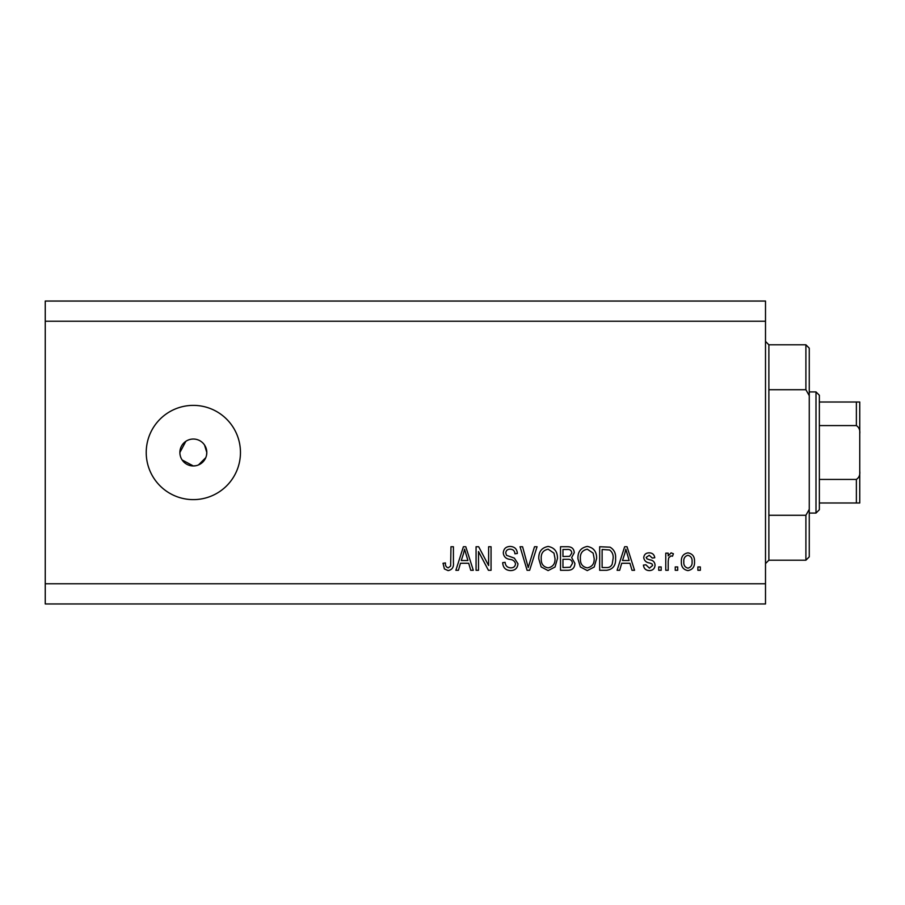 <?xml version="1.0" encoding="UTF-8"?>
<svg xmlns="http://www.w3.org/2000/svg" width="905" height="905" viewBox="0 0 905 905"><rect width="100%" height="100%" fill="white"/><g stroke="black" fill="none" stroke-linecap="round" stroke-linejoin="round"><path stroke-width="1.36" d="M182.143 459.978L193.342 465.962L195.978 465.702M193.342 439.038A13.462 13.462 0 0 0 179.88 452.5A13.462 13.462 0 0 0 193.342 465.962A13.462 13.462 0 0 0 206.804 452.5A13.462 13.462 0 0 0 193.342 439.038M185.864 441.301L179.88 452.5M193.342 405.383A47.117 47.117 0 0 0 146.225 452.5A47.117 47.117 0 0 0 193.342 499.617A47.117 47.117 0 0 0 240.459 452.5A47.117 47.117 0 0 0 193.342 405.383M206.544 455.136L206.804 452.5L204.53 445.011M765.506 321.241L45.25 321.241L45.25 301.048L765.506 301.048L765.506 603.952L45.25 603.952L45.25 583.759L765.506 583.759M478.507 551.541L478.507 570.297L476.064 570.297L476.064 546.744L478.666 546.744L488.61 565.523L488.61 546.744L491.053 546.744L491.053 570.297L488.429 570.297L478.507 551.541M517.977 563.747C517.547 568.193 515.069 570.478 510.556 570.602C505.601 570.297 502.976 567.65 502.682 562.65L505.126 562.344C505.443 565.795 507.32 567.639 510.771 567.854C513.599 567.876 515.183 566.53 515.533 563.815C514.798 561.077 512.841 559.595 509.651 559.358C505.816 558.736 503.689 556.575 503.293 552.887C503.644 548.747 505.929 546.597 510.126 546.439C514.606 546.654 517.027 548.996 517.366 553.475L514.922 553.781C514.696 550.828 513.124 549.301 510.205 549.188C507.547 549.143 506.053 550.398 505.737 552.944L506.506 555.331L514.345 558.114L517.977 563.747M537.05 546.744L529.629 570.297L527.095 570.297L520.047 546.744L522.57 546.744L528.226 567.548L534.504 546.744L537.05 546.744M548.113 570.602L541.167 566.915L538.78 558.826C538.498 551.824 541.62 547.695 548.136 546.439C554.516 547.661 557.627 551.688 557.446 558.543L555.048 567.005L548.113 570.602M587.277 570.602L580.331 566.915L577.944 558.826C577.662 551.824 580.784 547.695 587.3 546.439C593.68 547.661 596.791 551.688 596.61 558.543L594.212 567.005L587.277 570.602M621.712 563.261L619.665 570.297L617.108 570.297L624.642 546.744L627.029 546.744L634.552 570.297L632.007 570.297L629.948 563.261L621.712 563.261M700.334 566.937L700.334 570.297L697.891 570.297L697.891 566.937L700.334 566.937M45.25 321.241L45.25 583.759M694.52 561.553C694.848 566.666 692.653 569.675 687.947 570.602C683.309 569.698 681.114 566.745 681.363 561.734C681.103 556.711 683.298 553.747 687.947 552.865C692.529 553.724 694.723 556.632 694.52 561.553M677.698 566.937L677.698 570.297L675.243 570.297L675.243 566.937L677.698 566.937M668.207 561.417L668.207 570.297L665.763 570.297L665.763 553.17L668.207 553.17L668.207 555.896L671.103 552.865L673.411 553.781L672.494 556.224L670.831 555.919L668.648 557.921L668.207 561.417M661.17 566.937L661.17 570.297L658.727 570.297L658.727 566.937L661.17 566.937M655.05 565.082C654.79 568.634 652.856 570.478 649.27 570.602C645.819 570.422 643.874 568.589 643.432 565.093L645.876 564.788L649.428 568.159L652.607 565.501L652.053 563.951L649.733 563.001C646.328 562.582 644.326 560.829 643.738 557.74C644.055 554.527 645.865 552.898 649.168 552.865C652.437 552.921 654.292 554.55 654.745 557.752L652.301 558.057L649.247 555.308L646.181 557.401L646.951 558.826L649.7 559.81C652.991 560.218 654.779 561.982 655.05 565.082M615.581 558.385C616 565.365 613.013 569.336 606.622 570.297L599.676 570.297L599.676 546.744L610.061 547.174C614.133 549.64 615.966 553.374 615.581 558.385M574.89 563.385C574.686 567.955 572.311 570.263 567.763 570.297L560.512 570.297L560.512 546.744L567.808 546.744C571.768 546.767 573.928 548.735 574.279 552.661L571.643 557.604L574.89 563.385M460.464 563.261L458.416 570.297L455.871 570.297L463.394 546.744L465.781 546.744L473.304 570.297L470.758 570.297L468.7 563.261L460.464 563.261M448.099 570.602L444.412 568.94L443.02 563.261L445.464 562.955C445.158 565.501 446.075 567.141 448.201 567.854L450.645 566.077L450.973 546.744L453.416 546.744L453.416 562.729C453.891 567.186 452.115 569.811 448.099 570.602M198.5 464.932L205.774 457.659M687.879 555.308C684.881 556.19 683.524 558.328 683.818 561.722C683.524 565.184 684.915 567.333 688.004 568.159C691.013 567.265 692.359 565.116 692.076 561.722C692.359 558.272 690.967 556.134 687.879 555.308M624.744 553.656L622.516 560.512L629.145 560.512L625.83 549.188L624.744 553.656M602.119 549.493L602.119 567.548L606.327 567.548C609.133 567.752 611.09 566.609 612.199 564.109L613.138 558.362C613.466 554.799 612.289 552.005 609.585 549.957L602.119 549.493M587.311 549.188C582.322 550.206 580.015 553.43 580.399 558.871C580.241 563.939 582.526 566.937 587.266 567.854C592.13 566.869 594.438 563.736 594.166 558.476L593.137 553.147L587.311 549.188M562.955 549.493L562.955 556.53L569.686 556.303L571.824 553.046C571.508 550.308 569.89 549.12 566.96 549.493L562.955 549.493M562.955 559.29L562.955 567.548L570.184 567.254L572.446 563.396C572.175 560.455 570.523 559.086 567.469 559.29L562.955 559.29M548.147 549.188C543.158 550.206 540.851 553.43 541.235 558.871C541.077 563.939 543.362 566.937 548.102 567.854C552.966 566.869 555.274 563.736 555.003 558.476L553.973 553.147L548.147 549.188M463.496 553.656L461.267 560.512L467.896 560.512L464.582 549.188L463.496 553.656M768.877 389.716L805.903 389.716L805.903 344.794L768.877 344.794L768.877 560.206L765.506 563.566M805.903 515.284L809.262 509.323L809.262 556.835L805.903 560.206L805.903 515.284L768.877 515.284M805.903 344.794L809.262 348.165L809.262 395.677L805.903 389.716M809.262 509.323L809.262 395.677M815.993 391.922L819.364 395.281L819.364 509.719L815.993 513.078L815.993 391.922L809.262 391.922M819.364 402.012L859.75 402.012L859.75 502.988L856.379 502.988L859.75 502.988M859.75 433.755C860.202 430.124 859.071 427.386 856.379 425.576L856.379 402.012M819.364 425.576L856.379 425.576M819.364 479.424L856.379 479.424C859.083 477.602 860.202 474.876 859.75 471.245M819.364 502.988L856.379 502.988L856.379 479.424M859.75 402.012L858.517 402.012M768.877 344.794L765.506 341.434M805.903 560.206L768.877 560.206M815.993 513.078L809.262 513.078"/></g></svg>
